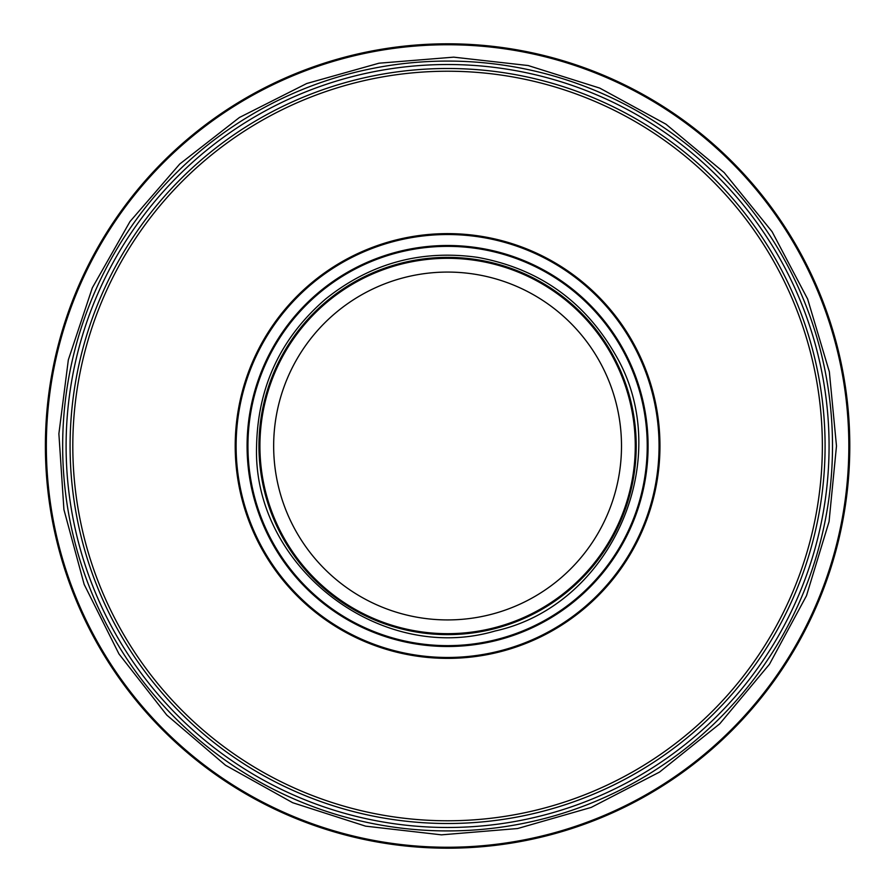 <?xml version="1.0" encoding="UTF-8"?>
<svg xmlns="http://www.w3.org/2000/svg" width="892" height="892" viewBox="0 0 892 892"><rect width="100%" height="100%" fill="white"/><g stroke="black" fill="none" stroke-linecap="round" stroke-linejoin="round"><path stroke-width="1.34" d="M635.271 446A187.688 187.688 0 0 1 353.745 608.534A187.688 187.688 0 0 1 353.745 283.466A187.688 187.688 0 0 1 635.271 446M621.501 446A173.907 173.907 0 0 1 360.624 596.614A173.907 173.907 0 0 1 360.624 295.386A173.907 173.907 0 0 1 621.501 446A173.907 173.907 0 0 1 360.624 596.614A173.907 173.907 0 0 1 360.624 295.386A173.907 173.907 0 0 1 621.501 446M825.089 446A377.506 377.506 0 0 1 258.836 772.929A377.506 377.506 0 0 1 258.836 119.071A377.506 377.506 0 0 1 825.089 446A377.506 377.506 0 0 1 258.836 772.929A377.506 377.506 0 0 1 258.836 119.071A377.506 377.506 0 0 1 825.089 446M45.392 446A402.192 402.192 0 0 1 648.685 97.685A402.192 402.192 0 0 1 648.685 794.315A402.192 402.192 0 0 1 45.392 446M235.209 446A212.374 212.374 0 0 0 553.776 629.919A212.374 212.374 0 0 0 553.776 262.081A212.374 212.374 0 0 0 235.209 446A212.374 212.374 0 0 0 553.776 629.919A212.374 212.374 0 0 0 553.776 262.081A212.374 212.374 0 0 0 235.209 446M247.084 446A200.499 200.499 0 0 0 547.833 619.639A200.499 200.499 0 0 0 547.833 272.361A200.499 200.499 0 0 0 247.084 446A200.499 200.499 0 0 0 547.833 619.639A200.499 200.499 0 0 0 547.833 272.361A200.499 200.499 0 0 0 247.084 446M832.504 446A384.92 384.92 0 0 1 255.123 779.352A384.92 384.92 0 0 1 255.123 112.648A384.92 384.92 0 0 1 832.504 446M829.069 446A381.486 381.486 0 0 1 256.84 776.374A381.486 381.486 0 0 1 256.84 115.626A381.486 381.486 0 0 1 829.069 446M822.357 446A374.774 374.774 0 0 1 260.196 770.565A374.774 374.774 0 0 1 260.196 121.435A374.774 374.774 0 0 1 822.357 446M46.339 446A401.244 401.244 0 0 1 648.205 98.51A401.244 401.244 0 0 1 648.205 793.49A401.244 401.244 0 0 1 46.339 446M236.112 446A211.471 211.471 0 0 0 553.319 629.139A211.471 211.471 0 0 0 553.319 262.861A211.471 211.471 0 0 0 236.112 446M247.943 446A199.641 199.641 0 0 0 547.409 618.892A199.641 199.641 0 0 0 547.409 273.108A199.641 199.641 0 0 0 247.943 446M258.959 446A188.636 188.636 0 0 0 541.901 609.359A188.636 188.636 0 0 0 541.901 282.641A188.636 188.636 0 0 0 258.959 446M836.484 446L829.348 371.808L807.65 299.065L772.071 231.652L724.159 172.58L665.934 124.178L599.77 88.107L528.153 65.54L453.693 57.155L379.011 63.198L306.725 83.514L239.446 117.476L179.738 164.028L129.987 221.562L92.322 287.826L68.338 359.855L58.883 433.78L63.923 509.611L84.16 584.405L118.982 653.981L166.815 715.105L225.542 765.28L292.676 802.711L365.564 826.148L441.473 834.845L517.616 828.534L591.218 807.405L659.489 772.104L719.766 723.791L769.495 664.206L806.479 595.744L829.058 521.63L836.484 446M256.584 446C252.291 566.164 379.769 665.042 495.082 631.001C612.536 605.278 676.615 457.217 614.967 353.979C584.026 300.571 538.199 268.358 477.465 257.342C420.979 249.459 370.436 263.285 325.836 298.831C280.868 337.589 257.788 386.649 256.584 446"/></g></svg>
